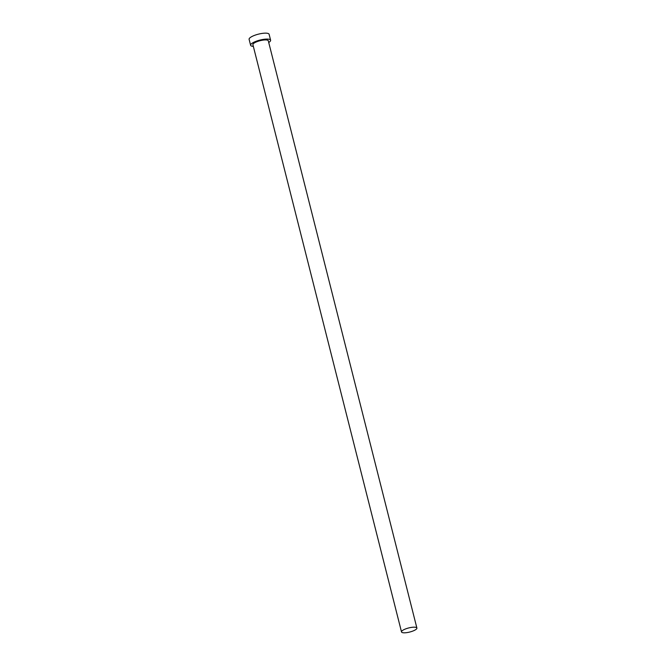 <?xml version="1.0" encoding="UTF-8"?>
<svg xmlns="http://www.w3.org/2000/svg" width="666" height="666" viewBox="0 0 666 666"><rect width="100%" height="100%" fill="white"/><g stroke="black" fill="none" stroke-linecap="round" stroke-linejoin="round"><path stroke-width="1" d="M402.772 632.7A7.934 2.106 165.8 0 0 411.671 631.476A7.934 2.106 165.8 0 0 416.891 628.055A7.934 2.106 165.8 0 0 415.634 627.297A7.934 2.106 165.8 0 0 406.743 628.521A7.934 2.106 165.8 0 0 401.515 631.942A7.934 2.106 165.8 0 0 402.772 632.7M416.891 628.055L268.298 40.801A7.934 2.106 165.8 0 0 267.033 40.043A7.934 2.106 165.8 0 0 258.142 41.267A7.934 2.106 165.8 0 0 252.914 44.689L401.515 631.942M268.723 42.491A10.315 2.739 165.8 0 0 270.604 40.21A10.315 2.739 165.8 0 0 268.964 39.236A10.315 2.739 165.8 0 0 257.401 40.826A10.315 2.739 165.8 0 0 250.607 45.271A10.315 2.739 165.8 0 0 252.239 46.254A10.315 2.739 165.8 0 0 253.346 46.387M270.604 40.21L269.106 34.282A10.315 2.739 165.8 0 0 267.466 33.3A10.315 2.739 165.8 0 0 255.902 34.89A10.315 2.739 165.8 0 0 249.109 39.344L250.607 45.271"/></g></svg>
